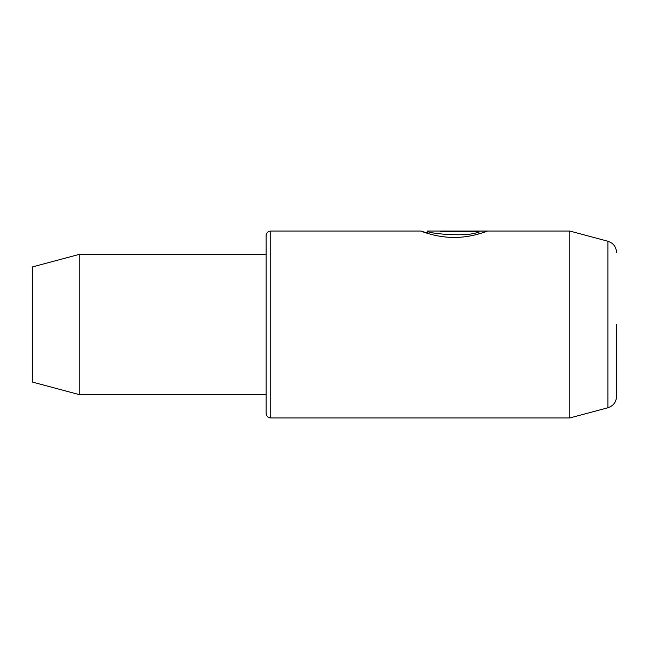 <?xml version="1.0" encoding="UTF-8"?>
<svg xmlns="http://www.w3.org/2000/svg" width="649" height="649" viewBox="0 0 649 649"><rect width="100%" height="100%" fill="white"/><g stroke="black" fill="none" stroke-linecap="round" stroke-linejoin="round"><path stroke-width="0.97" d="M427.504 233.356L427.504 231.044C425.825 233.478 469.892 237.688 478.865 231.652L440.833 231.652L440.833 231.133L440.833 231.652M427.504 233.064L420.852 231.044C420.568 230.963 435.187 237.145 452.499 237.429C469.876 237.94 485.89 231.75 487.302 231.133L440.833 231.133M79.178 394.592L79.178 254.408L32.45 266.926L32.45 382.074L79.178 394.592L266.09 394.592L266.09 413.283L266.09 235.717C266.39 232.853 267.948 231.295 270.763 231.044L270.763 417.956C267.948 417.705 266.39 416.147 266.09 413.283M616.55 324.5L616.55 396.474C616.201 402.185 613.321 405.941 607.894 407.759L607.894 241.241L569.822 231.044L427.513 231.044M607.894 407.759L569.822 417.956L569.822 231.044M266.09 394.592L266.09 254.408L79.178 254.408M478.865 233.924L478.865 231.652M478.865 233.47L480.447 233.47M569.822 417.956L270.763 417.956M420.852 231.044L270.763 231.044M607.894 241.241C613.321 243.059 616.201 246.815 616.55 252.526"/></g></svg>
